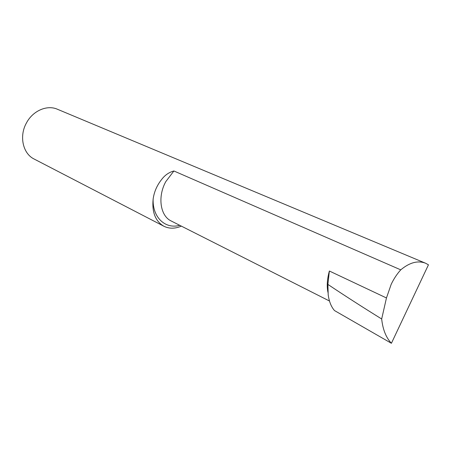 <?xml version="1.0" encoding="UTF-8"?>
<svg xmlns="http://www.w3.org/2000/svg" width="451" height="451" viewBox="0 0 451 451"><rect width="100%" height="100%" fill="white"/><g stroke="black" fill="none" stroke-linecap="round" stroke-linejoin="round"><path stroke-width="0.68" d="M329.489 301.02L171.143 220.962C160.285 215.922 157.399 196.811 165.776 181.646L173.894 170.974L400.747 269.85C397.021 273.96 393.836 278.774 391.197 284.293L386.456 297.959L381.681 318.992C382.814 329.534 386.056 337.63 391.406 343.284L428.45 264.81L425.541 263.209L57.452 109.266C47.158 104.598 32.872 110.687 26.457 122.937C18.965 136.157 22.877 153.582 34.056 158.994L163.786 226.188C169.148 228.854 175.005 228.832 181.347 226.126M173.894 170.974C168.95 172.321 164.852 175.174 161.599 179.537C156.954 185.378 154.135 191.884 153.137 199.049C151.852 212.179 155.398 221.221 163.786 226.188M391.406 343.284L334.479 310.553C331.186 306.759 329.095 301.493 328.198 294.757L327.888 284.412L329.371 271.012C327.161 279.045 326.687 286.165 327.956 292.383M327.888 284.412C344.626 295.602 362.559 307.131 381.681 318.992M400.747 269.85C409.57 262.493 417.835 260.278 425.541 263.209M386.456 297.959L329.371 271.012M179.757 225.32C165.359 229.429 152.376 217.444 153.137 199.049"/></g></svg>
